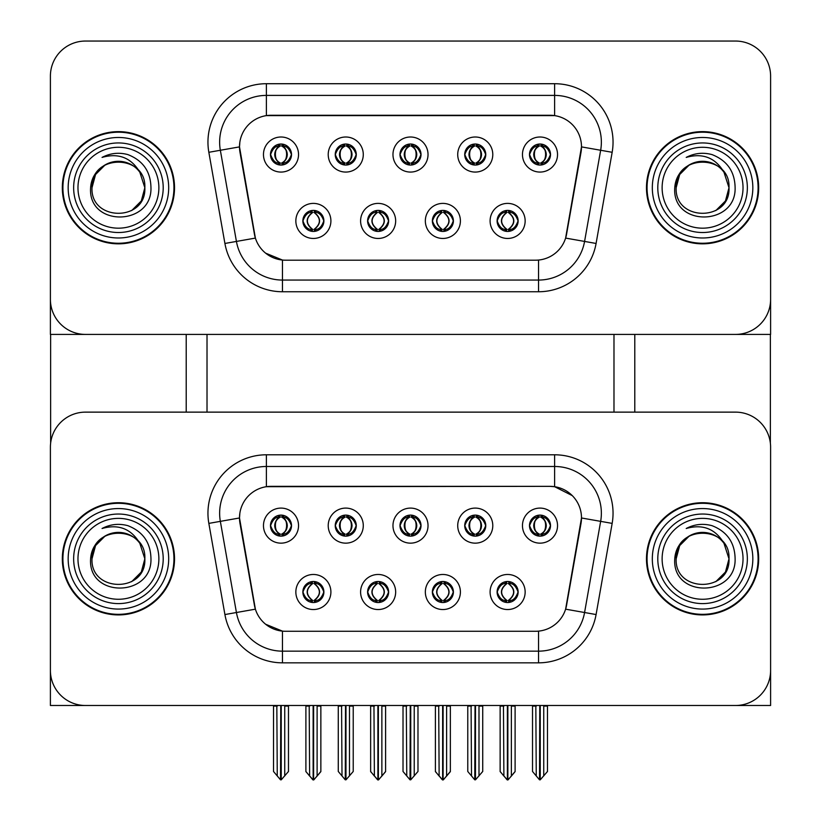 <?xml version="1.0" encoding="UTF-8"?>
<svg xmlns="http://www.w3.org/2000/svg" width="821" height="821" viewBox="0 0 821 821"><rect width="100%" height="100%" fill="white"/><g stroke="black" fill="none" stroke-linecap="round" stroke-linejoin="round"><path stroke-width="1.23" d="M399.981 525.625A10.519 10.519 0 0 0 410.5 536.144A10.519 10.519 0 0 0 421.019 525.625A10.519 10.519 0 0 0 410.5 515.106A10.519 10.519 0 0 0 399.981 525.625L400.084 525.625C402.259 531.495 404.989 534.327 408.273 534.122L407.555 535.723M392.972 525.625A17.528 17.528 0 0 0 410.5 543.153A17.528 17.528 0 0 0 428.028 525.625A17.528 17.528 0 0 0 410.5 508.096A17.528 17.528 0 0 0 392.972 525.625M432.359 592.013A10.519 10.519 0 0 0 442.878 602.532A10.519 10.519 0 0 0 453.397 592.013A10.519 10.519 0 0 0 442.878 581.494A10.519 10.519 0 0 0 432.359 592.013L432.451 592.013C434.442 597.678 437.183 600.51 440.651 600.51L441.893 600.51C434.935 594.845 434.935 589.18 441.893 583.515L440.651 583.515C437.244 583.444 434.504 586.276 432.451 592.013M425.34 592.013A17.528 17.528 0 0 0 442.878 609.541A17.528 17.528 0 0 0 460.407 592.013A17.528 17.528 0 0 0 442.878 574.474A17.528 17.528 0 0 0 425.34 592.013M464.727 525.625A10.519 10.519 0 0 0 475.246 536.144A10.519 10.519 0 0 0 485.765 525.625A10.519 10.519 0 0 0 475.246 515.106A10.519 10.519 0 0 0 464.727 525.625L464.83 525.625C467.005 531.495 469.735 534.327 473.019 534.122L472.311 535.723M457.718 525.625A17.528 17.528 0 0 0 475.246 543.153A17.528 17.528 0 0 0 492.785 525.625A17.528 17.528 0 0 0 475.246 508.096A17.528 17.528 0 0 0 457.718 525.625M529.483 525.625A10.519 10.519 0 0 0 540.002 536.144A10.519 10.519 0 0 0 550.522 525.625A10.519 10.519 0 0 0 540.002 515.106A10.519 10.519 0 0 0 529.483 525.625L529.576 525.625C531.762 531.495 534.492 534.327 537.776 534.122L537.057 535.723M522.464 525.625A17.528 17.528 0 0 0 540.002 543.153A17.528 17.528 0 0 0 557.531 525.625A17.528 17.528 0 0 0 540.002 508.096A17.528 17.528 0 0 0 522.464 525.625M335.235 525.625A10.519 10.519 0 0 0 345.754 536.144A10.519 10.519 0 0 0 356.273 525.625A10.519 10.519 0 0 0 345.754 515.106A10.519 10.519 0 0 0 335.235 525.625L335.327 525.625C337.503 531.495 340.243 534.327 343.527 534.122L342.809 535.723M328.215 525.625A17.528 17.528 0 0 0 345.754 543.153A17.528 17.528 0 0 0 363.282 525.625A17.528 17.528 0 0 0 345.754 508.096A17.528 17.528 0 0 0 328.215 525.625M270.478 525.625A10.519 10.519 0 0 0 280.998 536.144A10.519 10.519 0 0 0 291.517 525.625A10.519 10.519 0 0 0 280.998 515.106A10.519 10.519 0 0 0 270.478 525.625L270.581 525.625C272.757 531.495 275.487 534.327 278.771 534.122L278.062 535.723M263.469 525.625A17.528 17.528 0 0 0 280.998 543.153A17.528 17.528 0 0 0 298.536 525.625A17.528 17.528 0 0 0 280.998 508.096A17.528 17.528 0 0 0 263.469 525.625M302.857 592.013A10.519 10.519 0 0 0 313.376 602.532A10.519 10.519 0 0 0 323.895 592.013A10.519 10.519 0 0 0 313.376 581.494A10.519 10.519 0 0 0 302.857 592.013L302.949 592.013C304.95 597.678 307.68 600.51 311.149 600.51L312.401 600.51C305.443 594.845 305.443 589.18 312.401 583.515L311.149 583.515C307.742 583.444 305.012 586.276 302.949 592.013M295.847 592.013A17.528 17.528 0 0 0 313.376 609.541A17.528 17.528 0 0 0 330.904 592.013A17.528 17.528 0 0 0 313.376 574.474A17.528 17.528 0 0 0 295.847 592.013M367.603 592.013A10.519 10.519 0 0 0 378.122 602.532A10.519 10.519 0 0 0 388.641 592.013A10.519 10.519 0 0 0 378.122 581.494A10.519 10.519 0 0 0 367.603 592.013L367.705 592.013C369.696 597.678 372.426 600.51 375.905 600.51L377.147 600.51C370.189 594.845 370.189 589.18 377.147 583.515L375.905 583.515C372.488 583.444 369.758 586.276 367.705 592.013M360.593 592.013A17.528 17.528 0 0 0 378.122 609.541A17.528 17.528 0 0 0 395.66 592.013A17.528 17.528 0 0 0 378.122 574.474A17.528 17.528 0 0 0 360.593 592.013M497.105 592.013A10.519 10.519 0 0 0 507.624 602.532A10.519 10.519 0 0 0 518.143 592.013A10.519 10.519 0 0 0 507.624 581.494A10.519 10.519 0 0 0 497.105 592.013L497.208 592.013C499.199 597.678 501.929 600.51 505.397 600.51L506.649 600.51C499.691 594.845 499.691 589.18 506.649 583.515L505.397 583.515C501.99 583.444 499.26 586.276 497.208 592.013M490.096 592.013A17.528 17.528 0 0 0 507.624 609.541A17.528 17.528 0 0 0 525.153 592.013A17.528 17.528 0 0 0 507.624 574.474A17.528 17.528 0 0 0 490.096 592.013M239.506 517.907A31.557 31.557 0 0 0 239.989 523.388L254.418 605.2A31.557 31.557 0 0 0 285.492 631.277L535.508 631.277A31.557 31.557 0 0 0 566.582 605.2L581.011 523.388A31.557 31.557 0 0 0 549.937 486.35L271.063 486.35A31.557 31.557 0 0 0 239.506 517.907L239.855 513.238M50.399 447.199L50.399 705.496L770.601 705.496L770.601 447.199A35.067 35.067 0 0 0 735.534 412.132L85.466 412.132A35.067 35.067 0 0 0 50.399 447.199L50.399 670.439A35.067 35.067 0 0 0 85.466 705.496L735.534 705.496A35.067 35.067 0 0 0 770.601 670.439L770.601 447.199M613.985 334.414L613.985 412.132M207.015 334.414L207.015 412.132M399.981 154.543A10.519 10.519 0 0 0 410.5 165.062A10.519 10.519 0 0 0 421.019 154.543A10.519 10.519 0 0 0 410.5 144.024A10.519 10.519 0 0 0 399.981 154.543L400.084 154.543C402.157 148.817 404.886 145.984 408.273 146.046L407.555 144.434M392.972 154.543A17.528 17.528 0 0 0 410.5 172.071A17.528 17.528 0 0 0 428.028 154.543A17.528 17.528 0 0 0 410.5 137.004A17.528 17.528 0 0 0 392.972 154.543M432.359 220.921A10.519 10.519 0 0 0 442.878 231.44A10.519 10.519 0 0 0 453.397 220.921A10.519 10.519 0 0 0 442.878 210.402A10.519 10.519 0 0 0 432.359 220.921L432.451 220.921C434.442 226.586 437.183 229.418 440.651 229.428L441.893 229.428C434.935 223.753 434.935 218.088 441.893 212.423L440.651 212.423C437.244 212.352 434.504 215.184 432.451 220.921M425.34 220.921A17.528 17.528 0 0 0 442.878 238.459A17.528 17.528 0 0 0 460.407 220.921A17.528 17.528 0 0 0 442.878 203.392A17.528 17.528 0 0 0 425.34 220.921M464.727 154.543A10.519 10.519 0 0 0 475.246 165.062A10.519 10.519 0 0 0 485.765 154.543A10.519 10.519 0 0 0 475.246 144.024A10.519 10.519 0 0 0 464.727 154.543L464.83 154.543C466.903 148.817 469.633 145.984 473.019 146.046L472.311 144.434M457.718 154.543A17.528 17.528 0 0 0 475.246 172.071A17.528 17.528 0 0 0 492.785 154.543A17.528 17.528 0 0 0 475.246 137.004A17.528 17.528 0 0 0 457.718 154.543M529.483 154.543A10.519 10.519 0 0 0 540.002 165.062A10.519 10.519 0 0 0 550.522 154.543A10.519 10.519 0 0 0 540.002 144.024A10.519 10.519 0 0 0 529.483 154.543L529.576 154.543C531.659 148.817 534.389 145.984 537.776 146.046L537.057 144.434M522.464 154.543A17.528 17.528 0 0 0 540.002 172.071A17.528 17.528 0 0 0 557.531 154.543A17.528 17.528 0 0 0 540.002 137.004A17.528 17.528 0 0 0 522.464 154.543M335.235 154.543A10.519 10.519 0 0 0 345.754 165.062A10.519 10.519 0 0 0 356.273 154.543A10.519 10.519 0 0 0 345.754 144.024A10.519 10.519 0 0 0 335.235 154.543L335.327 154.543C337.4 148.817 340.14 145.984 343.527 146.046L342.809 144.434M328.215 154.543A17.528 17.528 0 0 0 345.754 172.071A17.528 17.528 0 0 0 363.282 154.543A17.528 17.528 0 0 0 345.754 137.004A17.528 17.528 0 0 0 328.215 154.543M270.478 154.543A10.519 10.519 0 0 0 280.998 165.062A10.519 10.519 0 0 0 291.517 154.543A10.519 10.519 0 0 0 280.998 144.024A10.519 10.519 0 0 0 270.478 154.543L270.581 154.543C272.654 148.817 275.384 145.984 278.771 146.046L278.062 144.434M263.469 154.543A17.528 17.528 0 0 0 280.998 172.071A17.528 17.528 0 0 0 298.536 154.543A17.528 17.528 0 0 0 280.998 137.004A17.528 17.528 0 0 0 263.469 154.543M302.857 220.921A10.519 10.519 0 0 0 313.376 231.44A10.519 10.519 0 0 0 323.895 220.921A10.519 10.519 0 0 0 313.376 210.402A10.519 10.519 0 0 0 302.857 220.921L302.949 220.921C304.95 226.586 307.68 229.418 311.149 229.428L312.401 229.428C305.443 223.753 305.443 218.088 312.401 212.423L311.149 212.423C307.742 212.352 305.012 215.184 302.949 220.921M295.847 220.921A17.528 17.528 0 0 0 313.376 238.459A17.528 17.528 0 0 0 330.904 220.921A17.528 17.528 0 0 0 313.376 203.392A17.528 17.528 0 0 0 295.847 220.921M367.603 220.921A10.519 10.519 0 0 0 378.122 231.44A10.519 10.519 0 0 0 388.641 220.921A10.519 10.519 0 0 0 378.122 210.402A10.519 10.519 0 0 0 367.603 220.921L367.705 220.921C369.696 226.586 372.426 229.418 375.905 229.428L377.147 229.428C370.189 223.753 370.189 218.088 377.147 212.423L375.905 212.423C372.488 212.352 369.758 215.184 367.705 220.921M360.593 220.921A17.528 17.528 0 0 0 378.122 238.459A17.528 17.528 0 0 0 395.66 220.921A17.528 17.528 0 0 0 378.122 203.392A17.528 17.528 0 0 0 360.593 220.921M497.105 220.921A10.519 10.519 0 0 0 507.624 231.44A10.519 10.519 0 0 0 518.143 220.921A10.519 10.519 0 0 0 507.624 210.402A10.519 10.519 0 0 0 497.105 220.921L497.208 220.921C499.199 226.586 501.929 229.418 505.397 229.428L506.649 229.428C499.691 223.753 499.691 218.088 506.649 212.423L505.397 212.423C501.99 212.352 499.26 215.184 497.208 220.921M490.096 220.921A17.528 17.528 0 0 0 507.624 238.459A17.528 17.528 0 0 0 525.153 220.921A17.528 17.528 0 0 0 507.624 203.392A17.528 17.528 0 0 0 490.096 220.921M239.506 146.826A31.557 31.557 0 0 0 239.989 152.306L254.418 234.118A31.557 31.557 0 0 0 285.492 260.195L535.508 260.195A31.557 31.557 0 0 0 566.582 234.118L581.011 152.306A31.557 31.557 0 0 0 549.937 115.268L271.063 115.268A31.557 31.557 0 0 0 239.506 146.826L239.855 142.146M50.399 76.117L50.399 334.414L770.601 334.414L770.601 76.117A35.067 35.067 0 0 0 735.534 41.05L85.466 41.05A35.067 35.067 0 0 0 50.399 76.117L50.399 299.347A35.067 35.067 0 0 0 85.466 334.414L735.534 334.414A35.067 35.067 0 0 0 770.601 299.347L770.601 76.117M62.324 558.814A56.105 56.105 0 0 0 118.419 614.919A56.105 56.105 0 0 0 174.524 558.814A56.105 56.105 0 0 0 118.419 502.719A56.105 56.105 0 0 0 62.324 558.814M646.476 558.814A56.105 56.105 0 0 0 702.581 614.919A56.105 56.105 0 0 0 758.676 558.814A56.105 56.105 0 0 0 702.581 502.719A56.105 56.105 0 0 0 646.476 558.814M266.394 454.793L554.606 454.793A58.435 58.435 0 0 1 612.158 523.388L596.087 614.549A58.435 58.435 0 0 1 538.535 662.834L282.465 662.834A58.435 58.435 0 0 1 224.913 614.549L208.842 523.388A58.435 58.435 0 0 1 266.394 454.793L266.394 466.482L554.606 466.482A46.756 46.756 0 0 1 600.654 521.356L584.573 612.517A46.756 46.756 0 0 1 538.535 651.156L282.465 651.156A46.756 46.756 0 0 1 236.427 612.517L220.346 521.356A46.756 46.756 0 0 1 266.394 466.482L266.394 486.699L549.937 486.35L554.606 486.699L572.247 495.597M535.508 631.277L285.492 631.277M282.465 662.834L282.465 631.133L265.624 624.237M612.158 523.388L581.494 517.979L565.618 609.172L596.087 614.549M224.913 614.549L255.382 609.172L239.506 517.979L220.346 521.356A46.756 46.756 0 0 1 219.638 513.238M566.582 605.2L566.398 606.196M254.602 606.196L254.418 605.2M735.534 412.132L85.466 412.132M62.324 187.732A56.105 56.105 0 0 0 118.419 243.837A56.105 56.105 0 0 0 174.524 187.732A56.105 56.105 0 0 0 118.419 131.627A56.105 56.105 0 0 0 62.324 187.732M646.476 187.732A56.105 56.105 0 0 0 702.581 243.837A56.105 56.105 0 0 0 758.676 187.732A56.105 56.105 0 0 0 702.581 131.627A56.105 56.105 0 0 0 646.476 187.732M266.394 115.617L554.606 115.617L554.606 95.4A46.756 46.756 0 0 1 600.654 150.264L584.573 241.436A46.756 46.756 0 0 1 538.535 280.064L282.465 280.064A46.756 46.756 0 0 1 236.427 241.436L220.346 150.264A46.756 46.756 0 0 1 266.394 95.4L554.606 95.4L266.394 95.4L266.394 115.617M535.508 260.195L285.492 260.195M282.465 291.753A58.435 58.435 0 0 1 224.913 243.457L208.842 152.296A58.435 58.435 0 0 1 266.394 83.711L554.606 83.711A58.435 58.435 0 0 1 612.158 152.296L596.087 243.457A58.435 58.435 0 0 1 538.535 291.753L282.465 291.753L282.465 260.052L265.624 253.155M612.158 152.296L581.494 146.887L565.618 238.09L596.087 243.457M224.913 243.457L255.382 238.09L239.506 146.887L220.346 150.264A46.756 46.756 0 0 1 219.638 142.146M566.582 234.118L566.398 235.114M254.602 235.114L254.418 234.118M735.534 41.05L85.466 41.05M509.431 602.378L508.599 600.51L509.851 600.51C513.258 600.582 515.988 597.75 518.051 591.992C516.04 586.338 513.31 583.515 509.851 583.515L510.559 581.915M509.431 581.648L508.599 583.515L509.851 583.515M505.818 581.648L506.988 583.515C499.856 589.18 499.856 594.845 506.988 600.51L506.116 602.419M506.649 583.515L506.116 581.596M508.599 583.515L509.133 581.596L508.599 583.515C515.557 589.18 515.557 594.845 508.599 600.51L509.133 602.419L508.25 600.51C515.393 594.845 515.393 589.18 508.261 583.515C515.65 589.18 515.65 594.845 508.25 600.51L508.599 600.51M503.458 705.496L503.889 775.948L507.142 779.837L508.107 779.837L515.106 771.483L515.106 706.081L511.37 706.081L511.37 776.061L515.106 771.607L515.106 706.204M507.86 705.496L507.86 779.95L511.37 776.061M511.801 705.496L511.37 706.081M515.106 705.496L515.106 706.081M503.889 706.081L500.143 706.081L500.143 705.496L500.143 771.607L507.388 779.95L507.388 705.496M500.143 771.483L503.889 776.061M535.826 705.496L536.257 775.948L539.52 779.837L539.766 705.496M540.239 705.496L540.239 779.837L547.484 771.483L547.484 706.081L543.738 706.081L544.169 705.496M536.257 706.081L532.521 706.081L532.521 771.483L536.257 775.948M543.738 775.948L543.738 706.081M547.484 705.496L547.484 706.081M538.186 535.99L539.017 534.122L537.776 534.122M538.186 515.26L539.017 517.127L537.776 517.127C534.389 517.066 531.659 519.898 529.576 525.625M550.522 525.625L550.419 525.625C548.397 519.97 545.667 517.138 542.229 517.127L540.977 517.127C544.323 518.913 546.088 521.745 546.283 525.625C546.088 529.504 544.323 532.336 540.977 534.122L542.229 534.122L542.938 535.723M550.419 525.625C548.315 531.392 545.585 534.225 542.229 534.122M539.017 534.122L539.366 534.122C535.939 532.336 534.122 529.504 533.927 525.625C534.122 521.745 535.939 518.913 539.366 517.127L538.494 515.219L539.376 517.127C532.839 517.353 532.634 533.034 539.376 534.122L538.494 536.031L539.017 534.122C535.682 532.336 533.917 529.504 533.712 525.625C533.917 521.745 535.682 518.913 539.017 517.127M540.639 517.127L540.639 517.127C547.155 517.353 547.361 533.034 540.629 534.122L541.501 536.031L540.639 534.122C544.066 532.336 545.873 529.504 546.078 525.625C545.873 521.745 544.066 518.913 540.639 517.127L541.511 515.219L540.629 517.127M444.684 602.378L443.853 600.51L445.095 600.51C448.512 600.582 451.242 597.75 453.295 591.992C451.293 586.338 448.564 583.515 445.095 583.515L445.813 581.915M444.684 581.648L443.853 583.515L445.095 583.515M442.242 600.51L441.37 602.419L442.252 600.51C434.853 594.845 434.853 589.18 442.252 583.515L441.37 581.596L442.252 583.515C435.099 589.18 435.099 594.845 442.242 600.51M441.893 583.515L441.062 581.648M443.853 583.515L444.387 581.596L443.853 583.515C450.811 589.18 450.811 594.845 443.853 600.51L444.387 602.419L443.494 600.51C450.647 594.845 450.647 589.18 443.504 583.515C450.893 589.18 450.893 594.845 443.494 600.51L443.853 600.51M438.701 705.496L439.132 775.948L442.396 779.837L443.35 779.837L450.36 771.483L450.36 706.081L446.614 706.081L446.614 776.061L450.36 771.607L450.36 706.204M443.104 705.496L443.104 779.95L446.614 776.061M447.045 705.496L446.614 706.081M450.36 705.496L450.36 706.081M439.132 706.081L435.397 706.081L435.397 705.496L435.397 771.607L442.642 779.95L442.642 705.496M435.397 771.483L439.132 776.061M379.938 602.378L379.107 600.51L380.349 600.51C383.756 600.582 386.496 597.75 388.549 591.992C386.537 586.338 383.807 583.515 380.349 583.515L381.067 581.915M379.938 581.648L379.107 583.515L380.349 583.515M377.496 600.51L376.613 602.419L377.506 600.51C370.107 594.845 370.107 589.18 377.506 583.515L376.613 581.596L377.506 583.515C370.353 589.18 370.353 594.845 377.496 600.51M377.147 583.515L376.316 581.648M379.107 583.515L379.63 581.596L379.107 583.515C386.065 589.18 386.065 594.845 379.107 600.51L379.63 602.419L378.748 600.51C385.901 594.845 385.901 589.18 378.758 583.515C386.147 589.18 386.147 594.845 378.748 600.51L379.107 600.51M373.955 705.496L374.386 775.948L377.65 779.837L378.604 779.837L385.603 771.483L385.603 706.081L381.868 706.081L381.868 776.061L385.603 771.607L385.603 706.204M378.358 705.496L378.358 779.95L381.868 776.061M382.299 705.496L381.868 706.081M385.603 705.496L385.603 706.081M374.386 706.081L370.64 706.081L370.64 705.496L370.64 771.607L377.896 779.95L377.896 705.496M370.64 771.483L374.386 776.061M315.182 602.378L314.351 600.51L315.603 600.51C319.01 600.582 321.74 597.75 323.792 591.992C321.791 586.338 319.061 583.515 315.603 583.515L316.311 581.915M315.182 581.648L314.351 583.515L315.603 583.515M312.739 600.51L311.867 602.419L312.75 600.51C305.35 594.845 305.35 589.18 312.75 583.515L311.867 581.596L312.75 583.515C305.607 589.18 305.607 594.845 312.739 600.51M312.401 583.515L311.57 581.648M314.351 583.515C321.309 589.18 321.309 594.845 314.351 600.51L314.012 600.51C321.144 594.845 321.144 589.18 314.012 583.515L314.884 581.596M314.351 600.51L314.884 602.419M309.199 705.496L309.63 775.948L312.893 779.837L313.858 779.837L320.857 771.483L320.857 706.081L317.111 706.081L317.111 776.061L320.857 771.607L320.857 706.204M313.612 705.496L313.612 779.95L317.111 776.061M317.553 705.496L317.111 706.081M320.857 705.496L320.857 706.081M309.63 706.081L305.894 706.081L305.894 705.496L305.894 771.607L313.14 779.95L313.14 705.496M305.894 771.483L309.63 776.061M471.08 705.496L471.511 775.948L474.774 779.837L475.02 705.496M475.482 705.496L475.482 779.837L482.727 771.483L482.727 706.081L478.992 706.081L479.423 705.496M471.511 706.081L467.775 706.081L467.775 771.483L471.511 775.948M478.992 775.948L478.992 706.081M482.727 705.496L482.727 706.081M473.44 535.99L474.271 534.122L473.019 534.122M473.44 515.26L474.271 517.127L473.019 517.127C469.633 517.066 466.903 519.898 464.83 525.625M485.765 525.625L485.673 525.625C483.641 519.97 480.911 517.138 477.473 517.127L476.231 517.127C479.567 518.913 481.342 521.745 481.537 525.625C481.342 529.504 479.567 532.336 476.231 534.122L477.473 534.122L478.191 535.723M485.673 525.625C483.569 531.392 480.829 534.225 477.473 534.122M474.271 517.127C470.926 518.913 469.16 521.745 468.965 525.625C469.16 529.504 470.926 532.336 474.271 534.122L474.61 534.122C471.192 532.336 469.376 529.504 469.171 525.625C469.376 521.745 471.192 518.913 474.61 517.127L473.738 515.219M474.271 534.122L473.738 536.031M475.882 517.127L475.882 517.127C482.409 517.353 482.615 533.034 475.872 534.122L476.755 536.031L475.882 534.122C479.31 532.336 481.127 529.504 481.332 525.625C481.127 521.745 479.31 518.913 475.882 517.127L476.765 515.219L475.872 517.127M406.323 705.496L406.764 775.948L410.018 779.837L410.264 705.496M410.736 705.496L410.736 779.837L417.981 771.483L417.981 706.081L414.236 706.081L414.677 705.496M406.764 706.081L403.019 706.081L403.019 771.483L406.764 775.948M414.236 775.948L414.236 706.081M417.981 705.496L417.981 706.081M408.684 535.99L409.515 534.122L408.273 534.122M408.684 515.26L409.515 517.127L408.273 517.127C404.886 517.066 402.157 519.898 400.084 525.625M421.019 525.625L420.927 525.625C418.895 519.97 416.165 517.138 412.727 517.127L411.485 517.127C414.821 518.913 416.586 521.745 416.781 525.625C416.586 529.504 414.821 532.336 411.485 534.122L412.727 534.122L413.445 535.723M420.927 525.625C418.813 531.392 416.083 534.225 412.727 534.122M409.515 534.122L409.864 534.122C406.436 532.336 404.62 529.504 404.425 525.625C404.62 521.745 406.436 518.913 409.864 517.127C403.347 517.353 403.132 533.034 409.874 534.122L409.515 534.122C406.179 532.336 404.414 529.504 404.219 525.625C404.414 521.745 406.179 518.913 409.515 517.127L409.515 517.127M411.136 517.127L411.136 517.127C417.653 517.353 417.868 533.034 411.126 534.122L411.998 536.031L411.136 534.122C414.564 532.336 416.38 529.504 416.575 525.625C416.38 521.745 414.564 518.913 411.136 517.127L412.009 515.219L411.126 517.127M341.577 705.496L342.008 775.948L345.272 779.837L345.518 705.496M345.98 705.496L345.98 779.837L353.225 771.483L353.225 706.081L349.489 706.081L349.92 705.496M342.008 706.081L338.273 706.081L338.273 771.483L342.008 775.948M349.489 775.948L349.489 706.081M353.225 705.496L353.225 706.081M343.937 535.99L344.769 534.122L343.527 534.122M343.937 515.26L344.769 517.127L343.527 517.127C340.14 517.066 337.4 519.898 335.327 525.625M356.273 525.625L356.17 525.625C354.149 519.97 351.409 517.138 347.981 517.127L346.729 517.127C350.074 518.913 351.84 521.745 352.035 525.625C351.84 529.504 350.074 532.336 346.729 534.122L347.981 534.122L348.689 535.723M356.17 525.625C354.067 531.392 351.337 534.225 347.981 534.122M344.769 534.122L345.118 534.122C341.69 532.336 339.873 529.504 339.668 525.625C339.873 521.745 341.69 518.913 345.118 517.127C338.591 517.353 338.385 533.034 345.128 534.122L344.769 534.122C341.433 532.336 339.658 529.504 339.463 525.625C339.658 521.745 341.433 518.913 344.769 517.127L344.769 517.127M347.262 536.031L346.39 534.122C349.808 532.336 351.624 529.504 351.829 525.625C351.624 521.745 349.808 518.913 346.39 517.127L347.262 515.219M276.831 705.496L277.262 775.948L280.525 779.837L280.761 705.496M281.234 705.496L281.234 779.837L288.479 771.483L288.479 706.081L284.743 706.081L285.174 705.496M277.262 706.081L273.516 706.081L273.516 771.483L277.262 775.948M284.743 775.948L284.743 706.081M288.479 705.496L288.479 706.081M279.191 535.99L280.023 534.122L278.771 534.122M279.191 515.26L280.023 517.127L278.771 517.127C275.384 517.066 272.654 519.898 270.581 525.625M291.517 525.625L291.424 525.625C289.392 519.97 286.662 517.138 283.224 517.127L281.983 517.127C285.318 518.913 287.083 521.745 287.288 525.625C287.083 529.504 285.318 532.336 281.983 534.122L283.224 534.122L283.943 535.723M291.424 525.625C289.31 531.392 286.58 534.225 283.224 534.122M280.023 534.122L280.361 534.122C276.934 532.336 275.127 529.504 274.922 525.625C275.127 521.745 276.934 518.913 280.361 517.127C273.845 517.353 273.639 533.034 280.372 534.122L280.023 534.122C276.677 532.336 274.912 529.504 274.717 525.625C274.912 521.745 276.677 518.913 280.023 517.127L280.023 517.127M281.634 517.127L282.506 515.219L281.624 517.127C288.161 517.353 288.366 533.034 281.624 534.122L282.506 536.031L281.634 534.122C285.061 532.336 286.878 529.504 287.073 525.625C286.878 521.745 285.061 518.913 281.634 517.127M509.431 231.286L508.599 229.428L509.851 229.428C513.258 229.5 515.988 226.658 518.051 220.911C516.04 215.256 513.31 212.423 509.851 212.423L510.559 210.823M509.431 210.566L508.599 212.423L509.851 212.423M508.599 229.428L509.133 231.337L508.25 229.428C515.393 223.753 515.393 218.088 508.261 212.423L509.133 210.515L508.261 212.423C515.65 218.088 515.65 223.753 508.25 229.428L508.599 229.428C515.557 223.753 515.557 218.088 508.599 212.423M505.818 210.566L506.988 212.423C499.856 218.088 499.856 223.753 506.988 229.428L506.116 231.337M506.649 212.423L506.116 210.515M550.522 154.543L550.419 154.543C548.397 148.878 545.667 146.046 542.229 146.046L540.977 146.046C544.323 147.831 546.088 150.664 546.283 154.543C546.088 158.412 544.323 161.244 540.977 163.03L542.229 163.03L542.938 164.641M538.186 144.178L539.017 146.046L537.776 146.046M540.639 146.046L540.639 146.046C547.155 146.261 547.361 161.942 540.629 163.03L541.501 164.949L540.639 163.03C544.066 161.244 545.873 158.412 546.078 154.543C545.873 150.664 544.066 147.831 540.639 146.046L541.511 144.127L540.629 146.046M550.419 154.543C548.315 160.311 545.585 163.143 542.229 163.03M539.017 146.046L539.017 146.046C535.682 147.831 533.917 150.664 533.712 154.543C533.917 158.412 535.682 161.244 539.017 163.03L537.776 163.03C534.492 163.246 531.762 160.413 529.576 154.543M539.017 163.03L539.366 163.03C535.939 161.244 534.122 158.412 533.927 154.543C534.122 150.664 535.939 147.831 539.366 146.046L538.494 144.127L539.376 146.046C532.839 146.261 532.634 161.942 539.376 163.03L538.186 164.898M50.635 334.414L50.635 443.155M186.213 334.414L186.213 412.132M634.787 334.414L634.787 412.132M770.365 334.414L770.365 443.155M444.684 231.286L443.853 229.428L445.095 229.428C448.512 229.5 451.242 226.658 453.295 220.911C451.293 215.256 448.564 212.423 445.095 212.423L445.813 210.823M444.684 210.566L443.853 212.423L445.095 212.423M443.853 229.428L444.387 231.337L443.494 229.428C450.647 223.753 450.647 218.088 443.504 212.423L444.387 210.515L443.504 212.423C450.893 218.088 450.893 223.753 443.494 229.428L443.853 229.428C450.811 223.753 450.811 218.088 443.853 212.423M442.242 229.428L441.37 231.337L442.252 229.428C434.853 223.753 434.853 218.088 442.252 212.423C435.099 218.088 435.099 223.753 442.242 229.428M441.893 212.423L441.062 210.566M379.938 231.286L379.107 229.428L380.349 229.428C383.756 229.5 386.496 226.658 388.549 220.911C386.537 215.256 383.807 212.423 380.349 212.423L381.067 210.823M379.938 210.566L379.107 212.423L380.349 212.423M379.107 229.428L379.63 231.337L378.748 229.428C385.901 223.753 385.901 218.088 378.758 212.423L379.63 210.515L378.758 212.423C386.147 218.088 386.147 223.753 378.748 229.428L379.107 229.428C386.065 223.753 386.065 218.088 379.107 212.423M377.496 229.428L376.613 231.337L377.506 229.428C370.107 223.753 370.107 218.088 377.506 212.423C370.353 218.088 370.353 223.753 377.496 229.428M377.147 212.423L376.316 210.566M315.182 231.286L314.351 229.428L315.603 229.428C319.01 229.5 321.74 226.658 323.792 220.911C321.791 215.256 319.061 212.423 315.603 212.423L316.311 210.823M315.182 210.566L314.351 212.423L315.603 212.423M314.351 212.423L314.351 212.423C321.309 218.088 321.309 223.753 314.351 229.428L314.884 231.337M314.351 229.428L314.012 229.428C321.144 223.753 321.144 218.088 314.012 212.423L314.884 210.515M312.739 229.428L311.867 231.337L312.75 229.428C305.35 223.753 305.35 218.088 312.75 212.423C305.607 218.088 305.607 223.753 312.739 229.428M312.401 212.423L311.57 210.566M485.765 154.543L485.673 154.543C483.641 148.878 480.911 146.046 477.473 146.046L476.231 146.046C479.567 147.831 481.342 150.664 481.537 154.543C481.342 158.412 479.567 161.244 476.231 163.03L477.473 163.03L478.191 164.641M473.44 144.178L474.271 146.046L473.019 146.046M475.882 146.046L475.882 146.046C482.409 146.261 482.615 161.942 475.872 163.03L476.755 164.949L475.882 163.03C479.31 161.244 481.127 158.412 481.332 154.543C481.127 150.664 479.31 147.831 475.882 146.046L476.765 144.127L475.872 146.046M485.673 154.543C483.569 160.311 480.829 163.143 477.473 163.03M474.271 146.046L474.271 146.046C470.926 147.831 469.16 150.664 468.965 154.543C469.16 158.412 470.926 161.244 474.271 163.03L473.019 163.03C469.735 163.246 467.005 160.413 464.83 154.543M473.44 164.898L474.61 163.03C471.192 161.244 469.376 158.412 469.171 154.543C469.376 150.664 471.192 147.831 474.61 146.046L473.738 144.127M474.271 163.03L473.738 164.949M421.019 154.543L420.927 154.543C418.895 148.878 416.165 146.046 412.727 146.046L411.485 146.046C414.821 147.831 416.586 150.664 416.781 154.543C416.586 158.412 414.821 161.244 411.485 163.03L412.727 163.03L413.445 164.641M408.684 144.178L409.515 146.046L408.273 146.046M411.136 146.046L411.136 146.046C417.653 146.261 417.868 161.942 411.126 163.03L411.998 164.949L411.136 163.03C414.564 161.244 416.38 158.412 416.575 154.543C416.38 150.664 414.564 147.831 411.136 146.046L412.009 144.127L411.126 146.046M420.927 154.543C418.813 160.311 416.083 163.143 412.727 163.03M409.515 146.046L409.515 146.046C406.179 147.831 404.414 150.664 404.219 154.543C404.414 158.412 406.179 161.244 409.515 163.03L408.273 163.03C404.989 163.246 402.259 160.413 400.084 154.543M409.515 163.03L409.864 163.03C406.436 161.244 404.62 158.412 404.425 154.543C404.62 150.664 406.436 147.831 409.864 146.046C403.347 146.261 403.132 161.942 409.874 163.03L408.684 164.898M356.273 154.543L356.17 154.543C354.149 148.878 351.409 146.046 347.981 146.046L346.729 146.046C350.074 147.831 351.84 150.664 352.035 154.543C351.84 158.412 350.074 161.244 346.729 163.03L347.981 163.03L348.689 164.641M343.937 144.178L344.769 146.046L343.527 146.046M347.262 164.949L346.39 163.03C349.808 161.244 351.624 158.412 351.829 154.543C351.624 150.664 349.808 147.831 346.39 146.046L347.262 144.127M356.17 154.543C354.067 160.311 351.337 163.143 347.981 163.03M344.769 146.046L344.769 146.046C341.433 147.831 339.658 150.664 339.463 154.543C339.658 158.412 341.433 161.244 344.769 163.03L343.527 163.03C340.243 163.246 337.503 160.413 335.327 154.543M344.769 163.03L345.118 163.03C341.69 161.244 339.873 158.412 339.668 154.543C339.873 150.664 341.69 147.831 345.118 146.046C338.591 146.261 338.385 161.942 345.128 163.03L343.937 164.898M291.517 154.543L291.424 154.543C289.392 148.878 286.662 146.046 283.224 146.046L281.983 146.046C285.318 147.831 287.083 150.664 287.288 154.543C287.083 158.412 285.318 161.244 281.983 163.03L283.224 163.03L283.943 164.641M279.191 144.178L280.023 146.046L278.771 146.046M281.634 146.046L282.506 144.127L281.624 146.046C288.161 146.261 288.366 161.942 281.624 163.03L282.506 164.949L281.634 163.03C285.061 161.244 286.878 158.412 287.073 154.543C286.878 150.664 285.061 147.831 281.634 146.046M291.424 154.543C289.31 160.311 286.58 163.143 283.224 163.03M280.023 146.046L280.023 146.046C276.677 147.831 274.912 150.664 274.717 154.543C274.912 158.412 276.677 161.244 280.023 163.03L278.771 163.03C275.487 163.246 272.757 160.413 270.581 154.543M280.023 163.03L280.361 163.03C276.934 161.244 275.127 158.412 274.922 154.543C275.127 150.664 276.934 147.831 280.361 146.046C273.845 146.261 273.639 161.942 280.372 163.03L279.191 164.898M158.874 558.814A40.445 40.445 0 0 1 118.419 599.268A40.445 40.445 0 0 1 77.974 558.814A40.445 40.445 0 0 1 118.419 518.369A40.445 40.445 0 0 1 158.874 558.814M62.909 558.814A55.52 55.52 0 0 1 118.419 503.304A55.52 55.52 0 0 1 173.939 558.814A55.52 55.52 0 0 1 118.419 614.334A55.52 55.52 0 0 1 62.909 558.814M139.837 543.338L144.845 558.814C146.466 592.906 90.382 592.906 92.003 558.814C90.382 524.732 146.466 524.732 144.845 558.814C146.466 592.906 90.382 592.906 92.003 558.814C90.382 524.732 146.466 524.732 144.845 558.814L139.837 543.338C131.206 528.775 118.614 523.829 102.061 528.498C110.322 524.188 118.932 523.254 127.902 525.686C142.987 531.618 150.674 542.66 150.961 558.814C152.07 597.319 87.806 598.283 90.597 558.814C91.234 549.854 95.267 542.773 102.676 537.601A26.426 26.426 0 0 1 139.837 543.338L141.304 545.606M144.845 558.814L141.304 572.032L131.637 581.699L141.304 572.032L144.845 558.814L141.304 572.032L131.637 581.699M92.003 558.814L95.544 545.606L105.211 535.939L95.544 545.606L92.003 558.814C92.044 551.886 94.528 545.76 99.454 540.423M158.874 187.732A40.445 40.445 0 0 1 118.419 228.176A40.445 40.445 0 0 1 77.974 187.732A40.445 40.445 0 0 1 118.419 147.287A40.445 40.445 0 0 1 158.874 187.732M62.909 187.732A55.52 55.52 0 0 1 118.419 132.212A55.52 55.52 0 0 1 173.939 187.732A55.52 55.52 0 0 1 118.419 243.252A55.52 55.52 0 0 1 62.909 187.732M139.837 172.246L144.845 187.732C146.466 221.814 90.382 221.814 92.003 187.732C90.382 153.65 146.466 153.65 144.845 187.732C146.466 221.814 90.382 221.814 92.003 187.732C90.382 153.65 146.466 153.65 144.845 187.732L139.837 172.246C131.206 157.683 118.614 152.747 102.061 157.406C110.322 153.106 118.932 152.172 127.902 154.605C142.987 160.536 150.674 171.579 150.961 187.732C152.07 226.237 87.806 227.201 90.597 187.732C91.234 178.762 95.267 171.692 102.676 166.509A26.426 26.426 0 0 1 139.837 172.246L141.304 174.524M144.845 187.732L141.304 200.94L131.637 210.617L141.304 200.94L144.845 187.732L141.304 200.94L131.637 210.617M92.003 187.732L95.544 174.524L105.211 164.847L95.544 174.524L92.003 187.732C92.044 180.805 94.528 174.668 99.454 169.331M743.026 558.814A40.445 40.445 0 0 1 702.581 599.268A40.445 40.445 0 0 1 662.126 558.814A40.445 40.445 0 0 1 702.581 518.369A40.445 40.445 0 0 1 743.026 558.814M647.061 558.814A55.52 55.52 0 0 1 702.581 503.304A55.52 55.52 0 0 1 758.091 558.814A55.52 55.52 0 0 1 702.581 614.334A55.52 55.52 0 0 1 647.061 558.814M723.989 543.338L728.997 558.814C730.618 592.906 674.534 592.906 676.155 558.814C674.544 524.732 730.618 524.732 728.997 558.814C730.618 592.906 674.534 592.906 676.155 558.814C674.534 524.732 730.618 524.732 728.997 558.814L723.989 543.338C715.368 528.775 702.776 523.829 686.212 528.498C694.474 524.188 703.084 523.254 712.053 525.686C727.139 531.618 734.826 542.66 735.113 558.814C736.221 597.319 671.958 598.283 674.749 558.814C675.385 549.854 679.419 542.773 686.838 537.601A26.426 26.426 0 0 1 723.989 543.338L725.456 545.606M728.997 558.814L725.456 572.032L715.789 581.699L725.456 572.032L728.997 558.814L725.456 572.032L715.789 581.699M676.155 558.814L679.696 545.606L689.363 535.939L679.696 545.606L676.155 558.814C676.196 551.886 678.68 545.76 683.616 540.423M743.026 187.732A40.445 40.445 0 0 1 702.581 228.176A40.445 40.445 0 0 1 662.126 187.732A40.445 40.445 0 0 1 702.581 147.287A40.445 40.445 0 0 1 743.026 187.732M647.061 187.732A55.52 55.52 0 0 1 702.581 132.212A55.52 55.52 0 0 1 758.091 187.732A55.52 55.52 0 0 1 702.581 243.252A55.52 55.52 0 0 1 647.061 187.732M723.989 172.246L728.997 187.732C730.618 221.814 674.534 221.814 676.155 187.732C674.544 153.65 730.618 153.65 728.997 187.732C730.618 221.814 674.534 221.814 676.155 187.732C674.534 153.65 730.618 153.65 728.997 187.732L723.989 172.246C715.368 157.683 702.776 152.747 686.212 157.406C694.474 153.106 703.084 152.172 712.053 154.605C727.139 160.536 734.826 171.579 735.113 187.732C736.221 226.237 671.958 227.201 674.749 187.732C675.385 178.762 679.419 171.692 686.838 166.509A26.426 26.426 0 0 1 723.989 172.246L725.456 174.524M728.997 187.732L725.456 200.94L715.789 210.617L725.456 200.94L728.997 187.732L725.456 200.94L715.789 210.617M676.155 187.732L679.696 174.524L689.363 164.847L679.696 174.524L676.155 187.732C676.196 180.805 678.68 174.668 683.616 169.331M554.606 454.793L554.606 486.699M538.535 631.133L538.535 662.834M208.842 523.388L220.346 521.356M554.606 83.711L554.606 95.4M538.535 260.052L538.535 291.753M208.842 152.296L220.346 150.264M266.394 83.711L266.394 95.4M505.397 600.51L504.689 602.111M505.818 602.378L506.649 600.51M505.397 583.515L504.689 581.915M509.851 600.51L510.559 602.111M537.776 517.127L537.057 515.526M542.229 517.127L542.938 515.526M541.809 515.26L540.977 517.127M541.809 535.99L540.977 534.122M440.651 600.51L439.933 602.111M441.062 602.378L441.893 600.51M440.651 583.515L439.933 581.915M445.095 600.51L445.813 602.111M375.905 600.51L375.187 602.111M376.316 602.378L377.147 600.51M375.905 583.515L375.187 581.915M380.349 600.51L381.067 602.111M311.149 600.51L310.441 602.111M311.57 602.378L312.401 600.51M311.149 583.515L310.441 581.915M315.603 600.51L316.311 602.111M473.019 517.127L472.311 515.526M477.473 517.127L478.191 515.526M477.063 515.26L476.231 517.127M477.063 535.99L476.231 534.122M408.273 517.127L407.555 515.526M412.727 517.127L413.445 515.526M412.316 515.26L411.485 517.127M412.316 535.99L411.485 534.122M408.991 536.031L409.864 534.122L409.002 536.031M408.991 515.219L409.864 517.127L409.002 515.208M343.527 517.127L342.809 515.526M347.981 517.127L348.689 515.526M347.56 515.26L346.729 517.127M347.56 535.99L346.729 534.122M344.235 536.031L345.118 534.122L344.245 536.031M344.235 515.219L345.118 517.127L344.245 515.208M278.771 517.127L278.062 515.526M283.224 517.127L283.943 515.526M282.814 515.26L281.983 517.127M282.814 535.99L281.983 534.122M279.489 536.031L280.361 534.122L279.499 536.031M279.489 515.219L280.361 517.127L279.499 515.208M509.851 229.428L510.559 231.029M505.397 212.423L504.689 210.823M505.397 229.428L504.689 231.029M505.818 231.286L506.649 229.428M542.229 146.046L542.938 144.434M541.809 144.178L540.977 146.046M541.809 164.898L540.977 163.03M537.776 163.03L537.057 164.641M445.095 229.428L445.813 231.029M440.651 212.423L439.933 210.823M440.651 229.428L439.933 231.029M441.062 231.286L441.893 229.428M380.349 229.428L381.067 231.029M375.905 212.423L375.187 210.823M375.905 229.428L375.187 231.029M376.316 231.286L377.147 229.428M315.603 229.428L316.311 231.029M311.149 212.423L310.441 210.823M311.149 229.428L310.441 231.029M311.57 231.286L312.401 229.428M477.473 146.046L478.191 144.434M477.063 144.178L476.231 146.046M477.063 164.898L476.231 163.03M473.019 163.03L472.311 164.641M412.727 146.046L413.445 144.434M412.316 144.178L411.485 146.046M408.991 144.127L409.864 146.046L409.002 144.127M412.316 164.898L411.485 163.03M408.273 163.03L407.555 164.641M408.991 164.949L409.864 163.03L409.002 164.949M347.981 146.046L348.689 144.434M347.56 144.178L346.729 146.046M344.235 144.127L345.118 146.046L344.245 144.127M347.56 164.898L346.729 163.03M343.527 163.03L342.809 164.641M344.235 164.949L345.118 163.03L344.245 164.949M283.224 146.046L283.943 144.434M282.814 144.178L281.983 146.046M279.489 144.127L280.361 146.046L279.499 144.127M282.814 164.898L281.983 163.03M278.771 163.03L278.062 164.641M279.489 164.949L280.361 163.03L279.499 164.949M163.205 558.814A44.786 44.786 0 0 1 118.419 603.599A44.786 44.786 0 0 1 73.644 558.814A44.786 44.786 0 0 1 118.419 514.038A44.786 44.786 0 0 1 163.205 558.814M68.164 558.814A50.255 50.255 0 0 1 118.419 508.558A50.255 50.255 0 0 1 168.685 558.814A50.255 50.255 0 0 1 118.419 609.079A50.255 50.255 0 0 1 68.164 558.814M163.205 187.732A44.786 44.786 0 0 1 118.419 232.517A44.786 44.786 0 0 1 73.644 187.732A44.786 44.786 0 0 1 118.419 142.946A44.786 44.786 0 0 1 163.205 187.732M68.164 187.732A50.255 50.255 0 0 1 118.419 137.476A50.255 50.255 0 0 1 168.685 187.732A50.255 50.255 0 0 1 118.419 237.987A50.255 50.255 0 0 1 68.164 187.732M747.356 558.814A44.786 44.786 0 0 1 702.581 603.599A44.786 44.786 0 0 1 657.795 558.814A44.786 44.786 0 0 1 702.581 514.038A44.786 44.786 0 0 1 747.356 558.814M652.315 558.814A50.255 50.255 0 0 1 702.581 508.558A50.255 50.255 0 0 1 752.836 558.814A50.255 50.255 0 0 1 702.581 609.079A50.255 50.255 0 0 1 652.315 558.814M747.356 187.732A44.786 44.786 0 0 1 702.581 232.517A44.786 44.786 0 0 1 657.795 187.732A44.786 44.786 0 0 1 702.581 142.946A44.786 44.786 0 0 1 747.356 187.732M652.315 187.732A50.255 50.255 0 0 1 702.581 137.476A50.255 50.255 0 0 1 752.836 187.732A50.255 50.255 0 0 1 702.581 237.987A50.255 50.255 0 0 1 652.315 187.732M506.126 602.419L506.998 600.51C499.609 594.845 499.609 589.18 506.998 583.515L506.126 581.596M314.874 581.596L314.002 583.515C321.391 589.18 321.391 594.845 314.002 600.51L314.874 602.419M473.748 536.031L474.62 534.122C467.888 533.034 468.093 517.353 474.62 517.127L473.748 515.208M347.252 515.208L346.38 517.127C352.907 517.353 353.112 533.034 346.38 534.122L347.252 536.031M506.126 231.337L506.998 229.428C499.609 223.753 499.609 218.088 506.998 212.423L506.126 210.515M314.874 231.337L314.002 229.428C321.391 223.753 321.391 218.088 314.002 212.423L314.874 210.515M473.748 144.127L474.62 146.046C468.093 146.261 467.888 161.942 474.62 163.03L473.748 164.949M347.252 144.127L346.38 146.046C352.907 146.261 353.112 161.942 346.38 163.03L347.252 164.949"/></g></svg>
